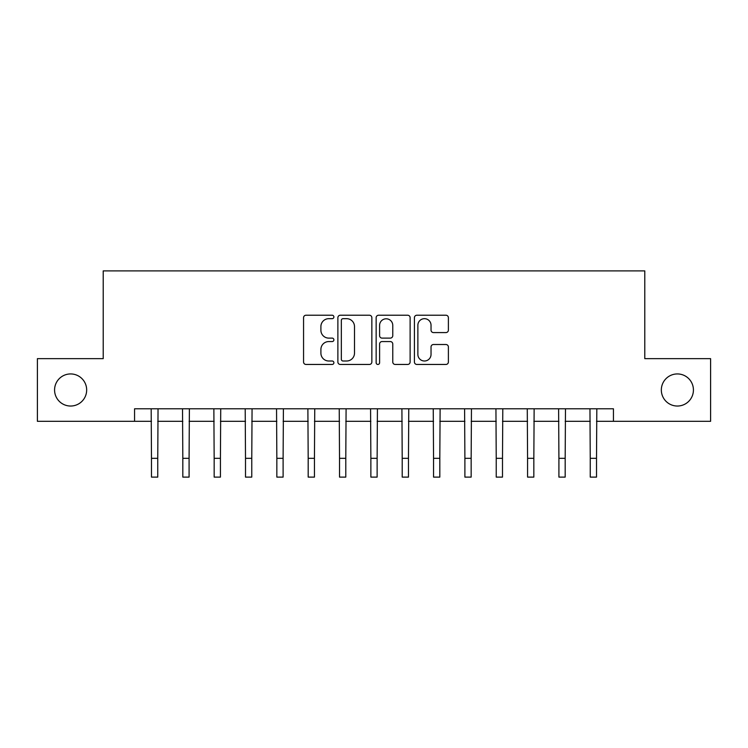 <?xml version="1.0" encoding="UTF-8"?>
<svg xmlns="http://www.w3.org/2000/svg" width="748" height="748" viewBox="0 0 748 748"><rect width="100%" height="100%" fill="white"/><g stroke="black" fill="none" stroke-linecap="round" stroke-linejoin="round"><path stroke-width="1.12" d="M333.889 316.946A1.72 1.72 0 0 0 332.159 315.226L306.016 315.226A2.459 2.459 0 0 0 303.557 317.685L303.557 361.985A2.459 2.459 0 0 0 306.016 364.454L332.159 364.454A1.72 1.72 0 0 0 333.889 362.724A1.72 1.72 0 0 0 332.159 361.004L328.774 361.004A7.873 7.873 0 0 1 320.901 353.131L320.901 349.438A7.873 7.873 0 0 1 328.774 341.565L332.159 341.565A1.72 1.72 0 0 0 333.889 339.835A1.72 1.72 0 0 0 332.159 338.115L328.774 338.115A7.873 7.873 0 0 1 320.901 330.242L320.901 326.549A7.873 7.873 0 0 1 328.774 318.676L332.159 318.676A1.72 1.72 0 0 0 333.889 316.946M661.335 389.979A16.045 16.045 0 0 0 677.379 406.033A16.045 16.045 0 0 0 693.424 389.979A16.045 16.045 0 0 0 677.379 373.935A16.045 16.045 0 0 0 661.335 389.979M54.576 389.979A16.045 16.045 0 0 0 70.621 406.033A16.045 16.045 0 0 0 86.665 389.979A16.045 16.045 0 0 0 70.621 373.935A16.045 16.045 0 0 0 54.576 389.979M445.92 332.579A2.459 2.459 0 0 0 448.389 330.12L448.389 317.685A2.459 2.459 0 0 0 445.92 315.226L416.879 315.226A2.459 2.459 0 0 0 414.42 317.685L414.42 361.985A2.459 2.459 0 0 0 416.879 364.454L445.92 364.454A2.459 2.459 0 0 0 448.389 361.985L448.389 346.979A2.459 2.459 0 0 0 445.92 344.51L433.494 344.51A2.459 2.459 0 0 0 431.035 346.979L431.035 354.421A6.582 6.582 0 0 1 424.453 361.004A6.582 6.582 0 0 1 417.87 354.421L417.87 325.258A6.582 6.582 0 0 1 424.453 318.676A6.582 6.582 0 0 1 431.035 325.258L431.035 330.12A2.459 2.459 0 0 0 433.494 332.579L445.92 332.579M134.556 421.32L37.4 421.32L37.4 358.647L103.215 358.647L103.215 270.888L644.785 270.888L644.785 358.647L710.6 358.647L710.6 421.32L613.444 421.32L613.444 408.791L134.556 408.791L134.556 421.32L151.479 421.32M371.85 317.685A2.459 2.459 0 0 0 369.381 315.226L340.349 315.226A2.459 2.459 0 0 0 337.881 317.685L337.881 361.985A2.459 2.459 0 0 0 340.349 364.454L369.381 364.454A2.459 2.459 0 0 0 371.85 361.985L371.85 317.685M378.619 315.226L407.651 315.226A2.459 2.459 0 0 1 410.119 317.685L410.119 361.985A2.459 2.459 0 0 1 407.651 364.454L395.225 364.454A2.459 2.459 0 0 1 392.765 361.985L392.765 344.024A2.459 2.459 0 0 0 390.306 341.565L382.06 341.565A2.459 2.459 0 0 0 379.601 344.024L379.601 362.724A1.72 1.72 0 0 1 377.88 364.454A1.72 1.72 0 0 1 376.151 362.724L376.151 317.685A2.459 2.459 0 0 1 378.619 315.226M157.753 421.32L182.821 421.32M189.085 421.32L214.162 421.32M220.426 421.32L245.503 421.32M251.767 421.32L276.844 421.32M283.109 421.32L308.185 421.32M314.45 421.32L339.527 421.32M345.791 421.32L370.868 421.32M377.132 421.32L402.209 421.32M408.473 421.32L433.55 421.32M439.815 421.32L464.891 421.32M471.156 421.32L496.233 421.32M502.497 421.32L527.574 421.32M533.838 421.32L558.915 421.32M565.179 421.32L590.247 421.32M596.521 421.32L613.444 421.32M343.051 318.676A1.72 1.72 0 0 0 341.331 320.396L341.331 359.283A1.72 1.72 0 0 0 343.051 361.004L346.623 361.004A7.873 7.873 0 0 0 354.496 353.131L354.496 326.549A7.873 7.873 0 0 0 346.623 318.676L343.051 318.676M392.765 325.38A6.582 6.582 0 0 0 386.183 318.798A6.582 6.582 0 0 0 379.601 325.38L379.601 335.656A2.459 2.459 0 0 0 382.06 338.115L390.306 338.115A2.459 2.459 0 0 0 392.765 335.656L392.765 325.38M151.18 408.791L151.479 458.309L157.753 458.309L158.043 408.791M151.479 458.309L151.479 477.112L157.753 477.112L157.753 458.309M182.521 408.791L182.821 458.309L189.085 458.309L189.384 408.791M182.821 458.309L182.821 477.112L189.085 477.112L189.085 458.309M213.863 408.791L214.162 458.309L220.426 458.309L220.725 408.791M214.162 458.309L214.162 477.112L220.426 477.112L220.426 458.309M245.204 408.791L245.503 458.309L251.767 458.309L252.067 408.791M245.503 458.309L245.503 477.112L251.767 477.112L251.767 458.309M276.545 408.791L276.844 458.309L283.109 458.309L283.408 408.791M276.844 458.309L276.844 477.112L283.109 477.112L283.109 458.309M307.886 408.791L308.185 458.309L314.45 458.309L314.749 408.791M308.185 458.309L308.185 477.112L314.45 477.112L314.45 458.309M339.227 408.791L339.527 458.309L345.791 458.309L346.09 408.791M339.527 458.309L339.527 477.112L345.791 477.112L345.791 458.309M370.569 408.791L370.868 458.309L377.132 458.309L377.431 408.791M370.868 458.309L370.868 477.112L377.132 477.112L377.132 458.309M401.91 408.791L402.209 458.309L408.473 458.309L408.773 408.791M402.209 458.309L402.209 477.112L408.473 477.112L408.473 458.309M433.251 408.791L433.55 458.309L439.815 458.309L440.114 408.791M433.55 458.309L433.55 477.112L439.815 477.112L439.815 458.309M464.592 408.791L464.891 458.309L471.156 458.309L471.455 408.791M464.891 458.309L464.891 477.112L471.156 477.112L471.156 458.309M495.933 408.791L496.233 458.309L502.497 458.309L502.796 408.791M496.233 458.309L496.233 477.112L502.497 477.112L502.497 458.309M527.275 408.791L527.574 458.309L533.838 458.309L534.137 408.791M527.574 458.309L527.574 477.112L533.838 477.112L533.838 458.309M558.616 408.791L558.915 458.309L565.179 458.309L565.479 408.791M558.915 458.309L558.915 477.112L565.179 477.112L565.179 458.309M589.957 408.791L590.247 458.309L596.521 458.309L596.82 408.791M590.247 458.309L590.247 477.112L596.521 477.112L596.521 458.309"/></g></svg>
